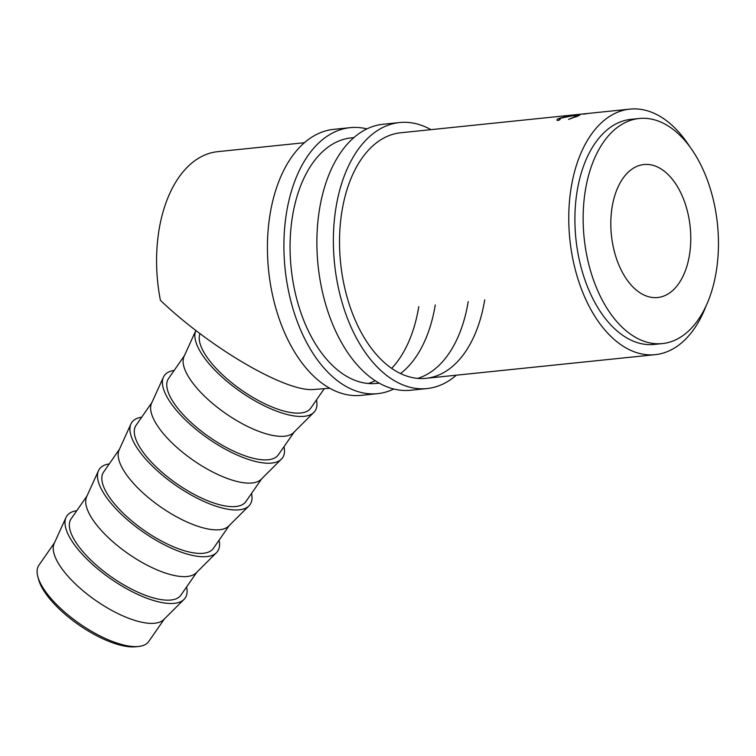 <?xml version="1.0" encoding="UTF-8"?>
<svg xmlns="http://www.w3.org/2000/svg" width="756" height="756" viewBox="0 0 756 756"><rect width="100%" height="100%" fill="white"/><g stroke="black" fill="none" stroke-linecap="round" stroke-linejoin="round"><path stroke-width="1.13" d="M138.518 646.475L135.437 646.777A64.279 23.805 -145.2 0 1 131.232 646.881A64.279 23.805 -145.2 0 1 75.789 622.736A64.279 23.805 -145.2 0 1 38.594 579.531L37.8 576.535A66.849 24.759 34.8 0 0 76.479 621.47A66.849 24.759 34.8 0 0 134.143 646.578A66.849 24.759 34.8 0 0 138.518 646.475A66.849 24.759 34.8 0 0 148.705 641.532L164.354 618.984M690.625 232.64A66.849 39.595 -95.9 0 1 657.663 297.533A66.849 39.595 -95.9 0 1 610.971 229.427A66.849 39.595 -95.9 0 1 643.932 164.534A66.849 39.595 -95.9 0 1 690.625 232.64M76.772 510.697A72 26.668 34.8 0 0 66.008 517.463L54.177 543.498A66.849 24.759 34.8 0 0 83.661 591.287A66.849 24.759 34.8 0 0 150.274 623.36A66.849 24.759 34.8 0 0 163.759 619.589L184.02 599.404A72 26.668 34.8 0 0 186.6 586.958M66.008 517.463A72 26.668 34.8 0 0 97.76 568.928A72 26.668 34.8 0 0 169.495 603.468A72 26.668 34.8 0 0 184.02 599.404M196.825 572.235L180.949 595.085A66.849 24.759 -145.2 0 1 166.396 600.141A66.849 24.759 -145.2 0 1 98.1 566.66A66.849 24.759 -145.2 0 1 71.121 518.824L86.997 495.974M109.233 463.938A72 26.668 34.8 0 0 98.478 470.704L86.647 496.739A66.849 24.759 34.8 0 0 116.122 544.528A66.849 24.759 34.8 0 0 182.744 576.601A66.849 24.759 34.8 0 0 196.22 572.831L216.481 552.645A72 26.668 34.8 0 0 219.06 540.2M98.478 470.704A72 26.668 34.8 0 0 130.221 522.169A72 26.668 34.8 0 0 201.965 556.709A72 26.668 34.8 0 0 216.481 552.645M229.285 525.477L213.419 548.336A66.849 24.759 -145.2 0 1 198.856 553.392A66.849 24.759 -145.2 0 1 130.561 519.901A66.849 24.759 -145.2 0 1 103.591 472.075L119.467 449.215M141.703 417.189A72 26.668 34.8 0 0 130.939 423.955L119.108 449.981A66.849 24.759 34.8 0 0 148.592 497.779A66.849 24.759 34.8 0 0 215.205 529.843A66.849 24.759 34.8 0 0 228.69 526.072L248.951 505.896A72 26.668 34.8 0 0 251.531 493.451M130.939 423.955A72 26.668 34.8 0 0 162.691 475.42A72 26.668 34.8 0 0 234.436 509.95A72 26.668 34.8 0 0 248.951 505.896M261.756 478.718L245.88 501.578A66.849 24.759 -145.2 0 1 231.327 506.633A66.849 24.759 -145.2 0 1 163.031 473.143A66.849 24.759 -145.2 0 1 136.061 425.316L151.928 402.457M174.173 370.431A72 26.668 34.8 0 0 163.409 377.197L151.578 403.231A66.849 24.759 34.8 0 0 181.062 451.02A66.849 24.759 34.8 0 0 247.675 483.093A66.849 24.759 34.8 0 0 261.151 479.323L281.412 459.138A72 26.668 34.8 0 0 283.991 446.692M163.409 377.197A72 26.668 34.8 0 0 195.161 428.661A72 26.668 34.8 0 0 266.896 463.201A72 26.668 34.8 0 0 281.412 459.138M294.226 431.969L278.35 454.819A66.849 24.759 -145.2 0 1 263.797 459.875A66.849 24.759 -145.2 0 1 195.502 426.393A66.849 24.759 -145.2 0 1 168.522 378.558L184.398 355.707M195.908 330.372A72 26.668 34.8 0 0 195.88 330.438L184.048 356.473A66.849 24.759 34.8 0 0 213.523 404.262A66.849 24.759 34.8 0 0 280.145 436.335A66.849 24.759 34.8 0 0 293.621 432.564L313.882 412.379A72 26.668 34.8 0 0 316.462 399.933M195.88 330.438A72 26.668 34.8 0 0 227.622 381.903A72 26.668 34.8 0 0 299.367 416.443A72 26.668 34.8 0 0 313.882 412.379M689.68 146.541A123.426 73.096 84.1 0 0 629.88 109.119L589.623 113.268A123.426 73.096 84.1 0 0 585.352 113.929L583.566 114.118A123.426 73.096 84.1 0 1 587.837 113.457A123.426 73.096 84.1 0 1 588.735 113.372M587.837 113.457L582.47 114.014A123.426 73.096 84.1 0 0 578.198 114.666L576.412 114.855A123.426 73.096 84.1 0 1 580.674 114.194A123.426 73.096 84.1 0 1 581.572 114.109M580.674 114.194L573.965 114.893A123.426 73.096 84.1 0 0 569.693 115.545L567.907 115.734A123.426 73.096 84.1 0 1 572.179 115.073A123.426 73.096 84.1 0 1 573.076 114.988M557.559 120.554C556.425 120.034 556.945 119.297 559.138 118.352L567.302 116.244L579.776 115.158L568.588 119.41L577.631 115.507L573.87 115.488L560.933 118.163L559.525 119.93L557.559 120.554L556.974 120.072M304.413 142.714L217.709 151.663A123.426 73.096 84.1 0 0 156.861 271.48A123.426 73.096 84.1 0 0 160.404 300.33C209.894 347.599 284.086 391.107 312.606 389.576L329.758 388.253M629.88 109.119A123.426 73.096 84.1 0 0 569.032 228.926A123.426 73.096 84.1 0 0 655.235 354.659A123.426 73.096 84.1 0 0 706.123 305.802M639.179 118.494L630.939 119.344A113.135 67.01 84.1 0 0 575.155 229.172A113.135 67.01 84.1 0 0 654.176 344.424L662.417 343.574A113.135 67.01 84.1 0 0 718.2 233.746A113.135 67.01 84.1 0 0 639.179 118.494A113.135 67.01 84.1 0 0 583.396 228.321A113.135 67.01 84.1 0 0 662.417 343.574M324.173 388.83L310.82 408.07A66.849 24.759 -145.2 0 1 296.257 413.116A66.849 24.759 -145.2 0 1 229.956 381.308A66.849 24.759 -145.2 0 1 200.038 333.547M575.779 116.613L575.883 117.095M559.138 118.352L559.308 119.136M54.526 542.723L38.877 565.271A66.849 24.759 34.8 0 0 37.8 576.535M430.948 129.654A133.708 79.191 84.1 0 0 399.593 122.548L383.112 124.249A133.708 79.191 84.1 0 0 317.189 254.044A133.708 79.191 84.1 0 0 410.574 390.257L427.055 388.556A133.708 79.191 84.1 0 0 456.303 375.193M399.593 122.548A133.708 79.191 84.1 0 0 333.67 252.343A133.708 79.191 84.1 0 0 427.055 388.556M572.179 115.073L400.652 132.782A123.426 73.096 84.1 0 0 339.803 252.589A123.426 73.096 84.1 0 0 426.006 378.321A123.426 73.096 84.1 0 0 484.709 299.877M417.681 378.378A123.426 73.096 84.1 0 0 468.219 301.587M366.925 128.898A133.708 79.191 84.1 0 0 350.141 127.66L333.651 129.361A133.708 79.191 84.1 0 0 267.728 259.147A133.708 79.191 84.1 0 0 361.113 395.36L377.594 393.659A133.708 79.191 84.1 0 0 393.781 389.009M350.141 127.66A133.708 79.191 84.1 0 0 284.209 257.446A133.708 79.191 84.1 0 0 377.594 393.659M353.865 137.611L351.19 137.885A123.426 73.096 84.1 0 0 290.342 257.692A123.426 73.096 84.1 0 0 376.545 383.424A123.426 73.096 84.1 0 0 379.106 383.084M400.519 373.558A123.426 73.096 84.1 0 0 435.248 304.989M368.219 383.49A123.426 73.096 84.1 0 0 375.212 380.731M391.655 368.38A123.426 73.096 84.1 0 0 418.767 306.69M376.545 383.424L379.219 383.15M426.006 378.321L655.235 354.659M577.782 116.329L577.631 115.507"/></g></svg>

